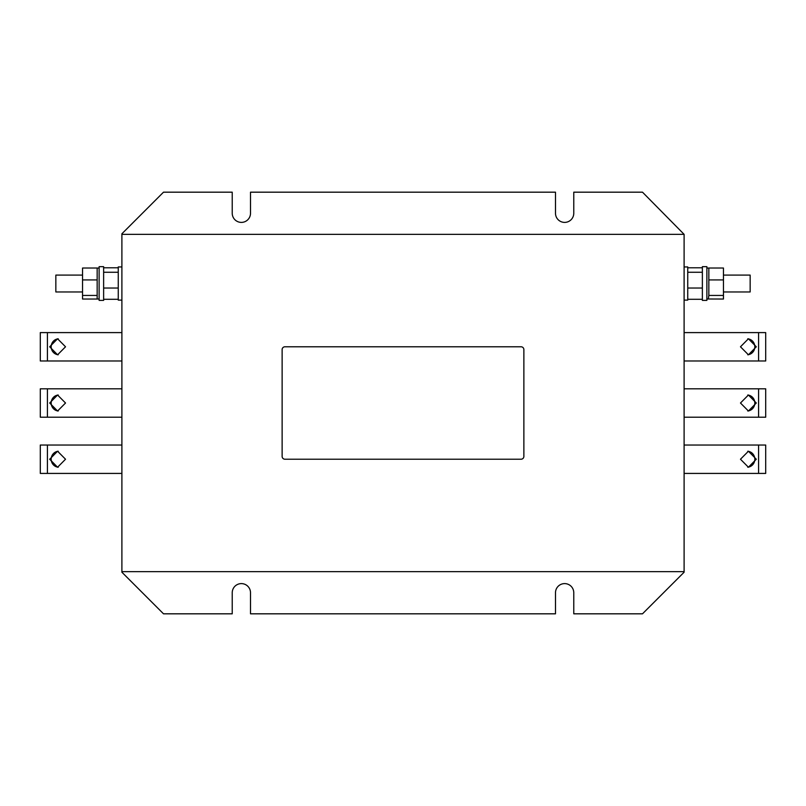 <?xml version="1.0" encoding="UTF-8"?>
<svg xmlns="http://www.w3.org/2000/svg" width="806" height="806" viewBox="0 0 806 806"><rect width="100%" height="100%" fill="white"/><g stroke="black" fill="none" stroke-linecap="round" stroke-linejoin="round"><path stroke-width="1.21" d="M65.528 346.792L57.579 338.782L49.69 346.792L57.579 354.801L65.528 346.792M58.244 338.812A8.01 7.738 -90 0 0 58.244 354.771M740.472 346.792L748.421 354.801L756.31 346.792L748.421 338.782L740.472 346.792M747.756 354.771A8.01 7.738 90 0 0 747.756 338.812M65.528 459.229L57.579 451.229L49.69 459.229L57.579 467.238L65.528 459.229M58.244 451.249A8.01 7.738 -90 0 0 58.244 467.208M65.528 403.01L57.579 395.011L49.69 403.01L57.579 411.02L65.528 403.01M58.244 395.031A8.01 7.738 -90 0 0 58.244 410.989M740.472 403.01L748.421 411.02L756.31 403.01L748.421 395.011L740.472 403.01M747.756 410.989A8.01 7.738 90 0 0 747.756 395.031M740.472 459.229L748.421 467.238L756.31 459.229L748.421 451.229L740.472 459.229M747.756 467.208A8.01 7.738 90 0 0 747.756 451.249M723.456 291.963L750.154 291.963L750.154 275.098L723.456 275.098M684.103 300.114L687.75 300.114L687.75 266.947L684.103 266.947M708.837 298.996L723.456 299.036L723.456 295.439L708.837 295.439L708.343 298.996M723.456 295.439L723.456 279.934L708.837 279.934L708.837 295.439M723.456 279.934L723.456 268.025L708.837 268.025L708.837 279.934M706.872 300.396L706.872 266.665L702.369 266.665L702.369 300.396L706.872 300.396M82.544 275.098L55.846 275.098L55.846 291.963L82.544 291.963M121.897 300.114L118.25 300.114L118.25 266.947L121.897 266.947M97.163 269.254L97.163 279.934L82.544 279.934L82.544 268.025L97.163 268.025L97.163 269.254M97.163 279.934L97.163 299.036L82.544 299.036L82.544 279.934M99.128 288.357L99.128 300.396L103.631 300.396L103.631 266.665L99.128 266.665L99.128 288.357M684.103 445.033L765.7 445.033L765.7 473.424L684.103 473.424M684.103 388.814L765.7 388.814L765.7 417.206L684.103 417.206M121.897 417.206L40.3 417.206L40.3 388.814L121.897 388.814M121.897 473.424L40.3 473.424L40.3 445.033L121.897 445.033M684.103 332.596L765.7 332.596L765.7 360.987L684.103 360.987M121.897 360.987L40.3 360.987L40.3 332.596L121.897 332.596M684.103 234.345L684.103 572.22L642.493 613.819L573.771 613.819L573.771 592.742A9.138 9.138 0 0 0 564.633 583.604A9.138 9.138 0 0 0 555.495 592.742L555.495 613.819L250.505 613.819L250.505 592.742A9.138 9.138 0 0 0 241.367 583.604A9.138 9.138 0 0 0 232.229 592.742L232.229 613.819L163.507 613.819L121.897 572.22L121.897 233.78L163.507 192.181L232.229 192.181L232.229 213.258A9.138 9.138 0 0 0 241.367 222.396A9.138 9.138 0 0 0 250.505 213.258L250.505 192.181L555.495 192.181L555.495 213.258A9.138 9.138 0 0 0 564.633 222.396A9.138 9.138 0 0 0 573.771 213.258L573.771 192.181L642.493 192.181L684.103 234.345L121.897 234.345M47.423 360.987L47.423 332.596M758.577 332.596L758.577 360.987M47.423 473.424L47.423 445.033M47.423 417.206L47.423 388.814M758.577 388.814L758.577 417.206M758.577 445.033L758.577 473.424M684.103 571.655L121.897 571.655M118.25 299.288L103.631 299.288M118.25 288.024L103.631 288.024M118.25 267.783L103.631 267.783M118.25 272.267L103.631 272.267M97.163 295.439L82.544 295.439M702.369 299.288L687.75 299.288M702.369 288.024L687.75 288.024M702.369 267.783L687.75 267.783M702.369 272.267L687.75 272.267M523.87 456.408L523.87 349.592A2.811 2.811 0 0 0 521.059 346.781L284.941 346.781A2.811 2.811 0 0 0 282.13 349.592L282.13 456.408A2.811 2.811 0 0 0 284.941 459.219L521.059 459.219A2.811 2.811 0 0 0 523.87 456.408M708.403 268.076L707.295 268.076M98.705 268.076L97.597 268.076M98.705 298.996L97.597 298.996M708.403 298.996L707.295 298.996"/></g></svg>
